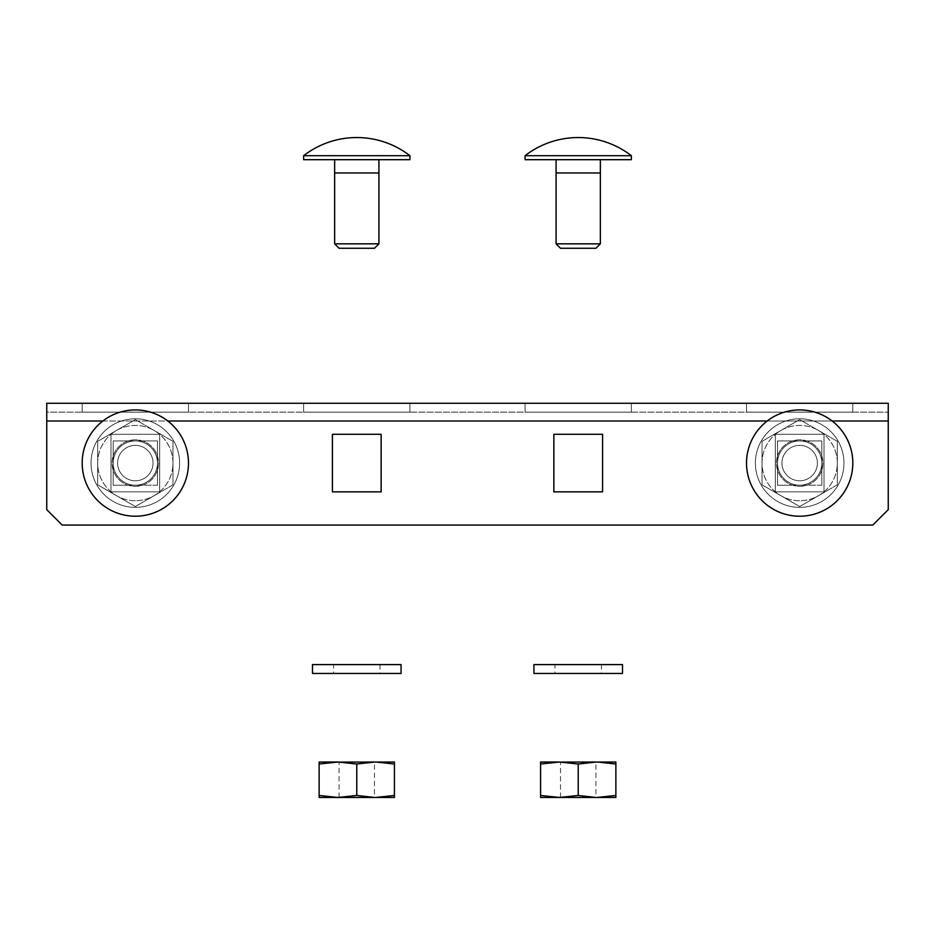 <?xml version="1.0" encoding="UTF-8"?>
<svg xmlns="http://www.w3.org/2000/svg" width="935" height="935" viewBox="0 0 935 935"><rect width="100%" height="100%" fill="white"/><g stroke="black" fill="none" stroke-linecap="round" stroke-linejoin="round"><path stroke-width="0.7" stroke-dasharray="4.67 3.51" d="M631.37 159.686L525.073 159.686M600.363 159.686L556.08 159.686L600.363 159.686L600.363 172.975L556.08 172.975L600.363 172.975L556.08 172.975L556.08 159.686M631.37 155.701L525.073 155.701M595.934 248.266L560.509 248.266M600.363 243.836L556.08 243.836M540.582 797.462L615.873 797.462L615.873 764.012L597.044 762.025L578.227 764.012L559.995 762.025M600.363 797.462L556.08 797.462L600.363 797.462M551.112 762.095L540.582 764.012L540.582 795.463L559.399 797.462L578.227 795.463L578.227 764.012M596.46 762.025L615.873 762.025L615.873 764.012M578.227 795.463L597.044 797.462L615.873 795.463M560.509 797.462L560.509 762.025L595.934 762.025L595.934 797.462L560.509 797.462L595.934 797.462M540.582 764.012L540.582 762.025L559.399 762.025M600.363 762.025L556.08 762.025L600.363 762.025M533.932 673.445L622.511 673.445M554.969 673.445L601.474 673.445L554.969 673.445L554.969 664.586L601.474 664.586L554.969 664.586M622.511 664.586L533.932 664.586M601.474 664.586L601.474 673.445M409.927 159.686L303.63 159.686M378.92 159.686L334.636 159.686L378.92 159.686L378.92 172.975L334.636 172.975L378.92 172.975L334.636 172.975L334.636 159.686M409.927 155.701L303.63 155.701M374.491 248.266L339.066 248.266M378.92 243.836L334.636 243.836M319.127 797.462L394.418 797.462L394.418 764.012L375.601 762.025L356.773 764.012L338.54 762.025M378.92 797.462L334.636 797.462L378.92 797.462M329.658 762.095L319.127 764.012L319.127 795.463L337.956 797.462L356.773 795.463L356.773 764.012M375.005 762.025L394.418 762.025L394.418 764.012M356.773 795.463L375.601 797.462L394.418 795.463M339.066 797.462L339.066 762.025L374.491 762.025L374.491 797.462L339.066 797.462L374.491 797.462M319.127 764.012L319.127 762.025L337.956 762.025M378.92 762.025L334.636 762.025L378.92 762.025M312.489 673.445L401.068 673.445M333.526 673.445L380.031 673.445L333.526 673.445L333.526 664.586L380.031 664.586L333.526 664.586M401.068 664.586L312.489 664.586M380.031 664.586L380.031 673.445M135.33 506.536L116.501 495.679L135.33 506.536L172.975 484.809L172.975 441.332L172.975 484.809L135.33 506.536L154.146 495.679L135.33 506.536L97.684 484.809L116.501 495.679L97.684 484.809L97.684 441.332L116.501 430.474L97.684 441.332L97.684 484.809L135.33 506.536M135.33 419.605L116.501 430.474L135.33 419.605L172.975 441.332L135.33 419.605L116.501 430.474L135.33 419.605M117.611 463.07A17.718 17.718 0 0 1 135.33 445.352A17.718 17.718 0 0 1 153.048 463.07A17.718 17.718 0 0 1 135.33 480.789A17.718 17.718 0 0 1 117.611 463.07A17.718 17.718 0 0 1 135.33 445.352A17.718 17.718 0 0 1 153.048 463.07A17.718 17.718 0 0 1 135.33 480.789A17.718 17.718 0 0 1 117.611 463.07A17.718 17.718 0 0 0 135.33 480.789A17.718 17.718 0 0 0 153.048 463.07A17.718 17.718 0 0 0 135.33 445.352A17.718 17.718 0 0 0 117.611 463.07A17.718 17.718 0 0 0 135.33 480.789A17.718 17.718 0 0 0 153.048 463.07A17.718 17.718 0 0 0 135.33 445.352A17.718 17.718 0 0 0 117.611 463.07A17.718 17.718 0 0 0 135.33 480.789A17.718 17.718 0 0 0 153.048 463.07A17.718 17.718 0 0 0 135.33 445.352A17.718 17.718 0 0 0 117.611 463.07A17.718 17.718 0 0 1 135.33 445.352A17.718 17.718 0 0 1 153.048 463.07A17.718 17.718 0 0 1 135.33 480.789A17.718 17.718 0 0 1 117.611 463.07M91.034 463.07A44.284 44.284 0 0 1 135.33 418.786A44.284 44.284 0 0 1 179.613 463.07A44.284 44.284 0 0 1 135.33 507.366A44.284 44.284 0 0 1 91.034 463.07A44.284 44.284 0 0 0 135.33 507.366A44.284 44.284 0 0 0 179.613 463.07A44.284 44.284 0 0 0 135.33 418.786A44.284 44.284 0 0 0 91.034 463.07A44.284 44.284 0 0 0 135.33 507.366A44.284 44.284 0 0 0 179.613 463.07A44.284 44.284 0 0 0 135.33 418.786A44.284 44.284 0 0 0 91.034 463.07A44.284 44.284 0 0 1 135.33 418.786A44.284 44.284 0 0 1 179.613 463.07A44.284 44.284 0 0 1 135.33 507.366A44.284 44.284 0 0 1 91.034 463.07M112.071 463.07A23.246 23.246 0 0 1 135.33 439.824A23.246 23.246 0 0 1 158.576 463.07A23.246 23.246 0 0 1 135.33 486.329A23.246 23.246 0 0 1 112.071 463.07A23.246 23.246 0 0 1 135.33 439.824A23.246 23.246 0 0 1 158.576 463.07A23.246 23.246 0 0 1 135.33 486.329A23.246 23.246 0 0 1 112.071 463.07A23.246 23.246 0 0 0 135.33 486.329A23.246 23.246 0 0 0 158.576 463.07A23.246 23.246 0 0 0 135.33 439.824A23.246 23.246 0 0 0 112.071 463.07A23.246 23.246 0 0 0 135.33 486.329A23.246 23.246 0 0 0 158.576 463.07A23.246 23.246 0 0 0 135.33 439.824A23.246 23.246 0 0 0 112.071 463.07M135.33 409.927A53.143 53.143 0 0 0 82.186 463.07A53.143 53.143 0 0 0 135.33 516.213A53.143 53.143 0 0 0 188.473 463.07A53.143 53.143 0 0 0 135.33 409.927A53.143 53.143 0 0 1 188.473 463.07A53.143 53.143 0 0 1 135.33 516.213A53.143 53.143 0 0 1 82.186 463.07A53.143 53.143 0 0 1 135.33 409.927A53.143 53.143 0 0 1 188.473 463.07A53.143 53.143 0 0 1 135.33 516.213A53.143 53.143 0 0 1 82.186 463.07A53.143 53.143 0 0 1 135.33 409.927M157.477 485.218L113.182 485.218L113.182 440.923L157.477 440.923L157.477 485.218L157.477 440.923L113.182 440.923L113.182 485.218L157.477 485.218L157.477 440.923L113.182 440.923L113.182 485.218L135.33 485.218A22.148 22.148 0 0 1 113.182 463.07A22.148 22.148 0 0 1 135.33 440.923A22.148 22.148 0 0 1 157.477 463.07A22.148 22.148 0 0 1 135.33 485.218A22.148 22.148 0 0 0 157.477 463.07A22.148 22.148 0 0 0 135.33 440.923A22.148 22.148 0 0 0 113.182 463.07A22.148 22.148 0 0 0 135.33 485.218L113.182 485.218L113.182 440.923L157.477 440.923L157.477 485.218M799.67 506.536L780.854 495.679L799.67 506.536L837.316 484.809L837.316 441.332L837.316 484.809L799.67 506.536L818.499 495.679L799.67 506.536L762.025 484.809L780.854 495.679L762.025 484.809L762.025 441.332L780.854 430.474L762.025 441.332L762.025 484.809L799.67 506.536M799.67 419.605L780.854 430.474L799.67 419.605L837.316 441.332L799.67 419.605L780.854 430.474L799.67 419.605M781.952 463.07A17.718 17.718 0 0 1 799.67 445.352A17.718 17.718 0 0 1 817.389 463.07A17.718 17.718 0 0 1 799.67 480.789A17.718 17.718 0 0 1 781.952 463.07A17.718 17.718 0 0 1 799.67 445.352A17.718 17.718 0 0 1 817.389 463.07A17.718 17.718 0 0 1 799.67 480.789A17.718 17.718 0 0 1 781.952 463.07A17.718 17.718 0 0 0 799.67 480.789A17.718 17.718 0 0 0 817.389 463.07A17.718 17.718 0 0 0 799.67 445.352A17.718 17.718 0 0 0 781.952 463.07A17.718 17.718 0 0 0 799.67 480.789A17.718 17.718 0 0 0 817.389 463.07A17.718 17.718 0 0 0 799.67 445.352A17.718 17.718 0 0 0 781.952 463.07A17.718 17.718 0 0 0 799.67 480.789A17.718 17.718 0 0 0 817.389 463.07A17.718 17.718 0 0 0 799.67 445.352A17.718 17.718 0 0 0 781.952 463.07A17.718 17.718 0 0 1 799.67 445.352A17.718 17.718 0 0 1 817.389 463.07A17.718 17.718 0 0 1 799.67 480.789A17.718 17.718 0 0 1 781.952 463.07M755.387 463.07A44.284 44.284 0 0 1 799.67 418.786A44.284 44.284 0 0 1 843.966 463.07A44.284 44.284 0 0 1 799.67 507.366A44.284 44.284 0 0 1 755.387 463.07A44.284 44.284 0 0 0 799.67 507.366A44.284 44.284 0 0 0 843.966 463.07A44.284 44.284 0 0 0 799.67 418.786A44.284 44.284 0 0 0 755.387 463.07A44.284 44.284 0 0 0 799.67 507.366A44.284 44.284 0 0 0 843.966 463.07A44.284 44.284 0 0 0 799.67 418.786A44.284 44.284 0 0 0 755.387 463.07A44.284 44.284 0 0 1 799.67 418.786A44.284 44.284 0 0 1 843.966 463.07A44.284 44.284 0 0 1 799.67 507.366A44.284 44.284 0 0 1 755.387 463.07M776.424 463.07A23.246 23.246 0 0 1 799.67 439.824A23.246 23.246 0 0 1 822.929 463.07A23.246 23.246 0 0 1 799.67 486.329A23.246 23.246 0 0 1 776.424 463.07A23.246 23.246 0 0 1 799.67 439.824A23.246 23.246 0 0 1 822.929 463.07A23.246 23.246 0 0 1 799.67 486.329A23.246 23.246 0 0 1 776.424 463.07A23.246 23.246 0 0 0 799.67 486.329A23.246 23.246 0 0 0 822.929 463.07A23.246 23.246 0 0 0 799.67 439.824A23.246 23.246 0 0 0 776.424 463.07A23.246 23.246 0 0 0 799.67 486.329A23.246 23.246 0 0 0 822.929 463.07A23.246 23.246 0 0 0 799.67 439.824A23.246 23.246 0 0 0 776.424 463.07M799.67 409.927A53.143 53.143 0 0 0 746.527 463.07A53.143 53.143 0 0 0 799.67 516.213A53.143 53.143 0 0 0 852.813 463.07A53.143 53.143 0 0 0 799.67 409.927A53.143 53.143 0 0 1 852.813 463.07A53.143 53.143 0 0 1 799.67 516.213A53.143 53.143 0 0 1 746.527 463.07A53.143 53.143 0 0 1 799.67 409.927A53.143 53.143 0 0 1 852.813 463.07A53.143 53.143 0 0 1 799.67 516.213A53.143 53.143 0 0 1 746.527 463.07A53.143 53.143 0 0 1 799.67 409.927M821.818 485.218L777.523 485.218L777.523 440.923L821.818 440.923L821.818 485.218L821.818 440.923L777.523 440.923L777.523 485.218L821.818 485.218L821.818 440.923L777.523 440.923L777.523 485.218L799.67 485.218A22.148 22.148 0 0 1 777.523 463.07A22.148 22.148 0 0 1 799.67 440.923A22.148 22.148 0 0 1 821.818 463.07A22.148 22.148 0 0 1 799.67 485.218A22.148 22.148 0 0 0 821.818 463.07A22.148 22.148 0 0 0 799.67 440.923A22.148 22.148 0 0 0 777.523 463.07A22.148 22.148 0 0 0 799.67 485.218L777.523 485.218L777.523 440.923L821.818 440.923L821.818 485.218M172.975 484.809L154.146 495.679L172.975 484.809L172.975 463.07L172.975 484.809M97.684 441.332L116.501 430.474L97.684 441.332M172.975 441.332L172.975 463.07L172.975 441.332M135.33 440.923A22.148 22.148 0 0 0 113.182 463.07A22.148 22.148 0 0 0 135.33 485.218A22.148 22.148 0 0 0 157.477 463.07A22.148 22.148 0 0 0 135.33 440.923A22.148 22.148 0 0 1 157.477 463.07A22.148 22.148 0 0 1 135.33 485.218A22.148 22.148 0 0 1 113.182 463.07A22.148 22.148 0 0 1 135.33 440.923M110.973 491.857L159.686 491.857L159.686 434.284L110.973 434.284L110.973 491.857L110.973 434.284L159.686 434.284L159.686 491.857L110.973 491.857L110.973 434.284L159.686 434.284L159.686 491.857L110.973 491.857L159.686 491.857L159.686 434.284L110.973 434.284L110.973 491.857M824.027 434.284L775.314 434.284L775.314 491.857L824.027 491.857L824.027 434.284L824.027 491.857L775.314 491.857L775.314 434.284L824.027 434.284L824.027 491.857L775.314 491.857L775.314 434.284L824.027 434.284L775.314 434.284L775.314 491.857L824.027 491.857L824.027 434.284M46.75 420.995L46.75 509.645L62.189 525.073L872.811 525.073L888.25 509.645L888.25 420.995L888.25 509.645L872.811 525.073L888.25 509.645L888.25 403.277L46.75 403.277L46.75 509.645L62.189 525.073L872.811 525.073L62.189 525.073L46.75 509.645L46.75 412.136L888.25 412.136L46.75 412.136L46.75 420.995L888.25 420.995M602.584 434.284L602.584 491.857L553.859 491.857L553.859 434.284L602.584 434.284L602.584 491.857L553.859 491.857L553.859 434.284L602.584 434.284M332.416 434.284L381.141 434.284L381.141 491.857L332.416 491.857L332.416 434.284L381.141 434.284L381.141 491.857L332.416 491.857L332.416 434.284M631.37 403.277L525.073 403.277L631.37 403.277L631.37 412.136L525.073 412.136L631.37 412.136L631.37 403.277M746.527 403.277L852.813 403.277L746.527 403.277L746.527 412.136L852.813 412.136L746.527 412.136L746.527 403.277M303.63 403.277L409.927 403.277L303.63 403.277L303.63 412.136L409.927 412.136L303.63 412.136L303.63 403.277M188.473 403.277L82.186 403.277L188.473 403.277L188.473 412.136L82.186 412.136L188.473 412.136L188.473 403.277M852.813 403.277L852.813 412.136L852.813 403.277M409.927 403.277L409.927 412.136L409.927 403.277M82.186 403.277L82.186 412.136L82.186 403.277M525.073 403.277L525.073 412.136L525.073 403.277M837.316 484.809L818.499 495.679L837.316 484.809L837.316 463.07L837.316 484.809M762.025 441.332L780.854 430.474L762.025 441.332M837.316 441.332L837.316 463.07L837.316 441.332M799.67 440.923A22.148 22.148 0 0 0 777.523 463.07A22.148 22.148 0 0 0 799.67 485.218A22.148 22.148 0 0 0 821.818 463.07A22.148 22.148 0 0 0 799.67 440.923A22.148 22.148 0 0 1 821.818 463.07A22.148 22.148 0 0 1 799.67 485.218A22.148 22.148 0 0 1 777.523 463.07A22.148 22.148 0 0 1 799.67 440.923M135.33 500.716A37.645 37.645 0 0 1 116.501 430.474A37.645 37.645 0 0 1 172.975 463.07A37.645 37.645 0 0 1 116.501 495.679A37.645 37.645 0 0 1 135.33 425.425A37.645 37.645 0 0 1 154.146 495.679A37.645 37.645 0 0 1 135.33 500.716A37.645 37.645 0 0 0 154.146 430.474A37.645 37.645 0 0 0 97.684 463.07A37.645 37.645 0 0 0 154.146 495.679A37.645 37.645 0 0 0 135.33 425.425A37.645 37.645 0 0 0 116.501 495.679A37.645 37.645 0 0 0 135.33 500.716M799.67 500.716A37.645 37.645 0 0 1 780.854 430.474A37.645 37.645 0 0 1 837.316 463.07A37.645 37.645 0 0 1 780.854 495.679A37.645 37.645 0 0 1 799.67 425.425A37.645 37.645 0 0 1 818.499 495.679A37.645 37.645 0 0 1 799.67 500.716A37.645 37.645 0 0 0 818.499 430.474A37.645 37.645 0 0 0 762.025 463.07A37.645 37.645 0 0 0 818.499 495.679A37.645 37.645 0 0 0 799.67 425.425A37.645 37.645 0 0 0 780.854 495.679A37.645 37.645 0 0 0 799.67 500.716M102.862 420.995L167.797 420.995M767.203 420.995L832.138 420.995"/><path stroke-width="1.4" d="M525.073 155.701L525.073 159.686L631.37 159.686L631.37 155.701A86.861 86.861 0 0 0 525.073 155.701L631.37 155.701M556.08 159.686L556.08 172.975L600.363 172.975L600.363 243.836L556.08 243.836L560.509 248.266L595.934 248.266L600.363 243.836M600.363 159.686L600.363 172.975M597.64 762.025L615.873 764.012L615.873 797.462L540.582 797.462L540.582 764.012L559.399 762.025L578.227 764.012L596.46 762.025M595.934 797.462L578.227 795.463L559.399 797.462L540.582 795.463L540.582 797.462M578.227 795.463L578.227 764.012M558.814 797.462L559.399 797.462M615.873 764.012L615.873 762.025L551.112 762.095M615.873 795.463L597.044 797.462M559.399 762.025L540.582 762.025L540.582 764.012M622.511 673.445L533.932 673.445L533.932 664.586L622.511 664.586L622.511 673.445M303.63 155.701L303.63 159.686L409.927 159.686L409.927 155.701A86.861 86.861 0 0 0 303.63 155.701L409.927 155.701M334.636 159.686L334.636 172.975L378.92 172.975L378.92 243.836L334.636 243.836L339.066 248.266L374.491 248.266L378.92 243.836M378.92 159.686L378.92 172.975M376.186 762.025L394.418 764.012L394.418 797.462L319.127 797.462L319.127 764.012L337.956 762.025L356.773 764.012L375.005 762.025M374.491 797.462L356.773 795.463L337.956 797.462L319.127 795.463L319.127 797.462M356.773 795.463L356.773 764.012M337.36 797.462L337.956 797.462M394.418 764.012L394.418 762.025L329.658 762.095M394.418 795.463L375.601 797.462M337.956 762.025L319.127 762.025L319.127 764.012M401.068 673.445L312.489 673.445L312.489 664.586L401.068 664.586L401.068 673.445M135.33 409.927A53.143 53.143 0 0 0 82.186 463.07A53.143 53.143 0 0 0 135.33 516.213A53.143 53.143 0 0 0 188.473 463.07A53.143 53.143 0 0 0 135.33 409.927M799.67 409.927A53.143 53.143 0 0 0 746.527 463.07A53.143 53.143 0 0 0 799.67 516.213A53.143 53.143 0 0 0 852.813 463.07A53.143 53.143 0 0 0 799.67 409.927M46.75 420.995L46.75 509.645L62.189 525.073L872.811 525.073L888.25 509.645L888.25 403.277L46.75 403.277L46.75 420.995L102.862 420.995M553.859 434.284L553.859 491.857L602.584 491.857L602.584 434.284L553.859 434.284L553.859 491.857L602.584 491.857L602.584 434.284L553.859 434.284M332.416 491.857L381.141 491.857L381.141 434.284L332.416 434.284L332.416 491.857L381.141 491.857L381.141 434.284L332.416 434.284L332.416 491.857M167.797 420.995L767.203 420.995M832.138 420.995L888.25 420.995M556.08 172.975L556.08 243.836M334.636 172.975L334.636 243.836"/></g></svg>
